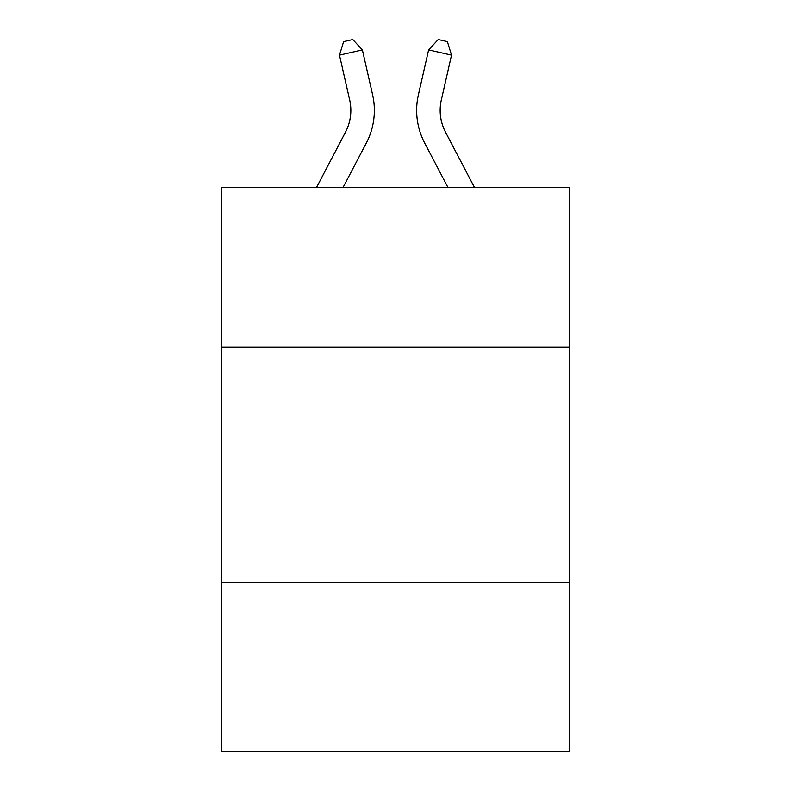 <?xml version="1.0" encoding="UTF-8"?>
<svg xmlns="http://www.w3.org/2000/svg" width="791" height="791" viewBox="0 0 791 791"><rect width="100%" height="100%" fill="white"/><g stroke="black" fill="none" stroke-linecap="round" stroke-linejoin="round"><path stroke-width="1.19" d="M569.401 347.249L569.401 187.447L221.599 187.447L221.599 347.249L569.401 347.249L569.401 751.45L221.599 751.45L221.599 347.249M569.401 582.245L221.599 582.245M349.671 99.923A47.005 47.005 -21.9 0 1 345.479 132.176A47.005 47.005 -21.9 0 0 349.671 99.923A47.005 47.005 -21.9 0 1 345.479 132.176A47.005 47.005 -21.9 0 0 349.671 99.923A47.005 47.005 -21.9 0 1 345.479 132.176A47.005 47.005 -21.9 0 0 349.671 99.923A47.005 47.005 -21.9 0 1 345.479 132.176A47.005 47.005 -21.9 0 0 349.671 99.923A47.005 47.005 -21.9 0 1 345.479 132.176A47.005 47.005 -21.9 0 0 349.671 99.923A47.005 47.005 -21.9 0 1 345.479 132.176A47.005 47.005 -21.9 0 0 349.671 99.923A47.005 47.005 -21.9 0 1 345.479 132.176A47.005 47.005 -21.9 0 0 349.671 99.923A47.005 47.005 -21.9 0 1 345.479 132.176A47.005 47.005 -21.9 0 0 349.671 99.923A47.005 47.005 -21.9 0 1 345.479 132.176A47.005 47.005 -21.9 0 0 349.671 99.923A47.005 47.005 -21.9 0 1 345.479 132.176A47.005 47.005 -21.9 0 0 349.671 99.923A47.005 47.005 -21.9 0 1 345.479 132.176A47.005 47.005 -21.9 0 0 349.671 99.923A47.005 47.005 -21.9 0 1 345.479 132.176A47.005 47.005 -21.9 0 0 349.671 99.923A47.005 47.005 -21.9 0 1 345.479 132.176A47.005 47.005 -21.9 0 0 349.671 99.923A47.005 47.005 -21.9 0 1 345.479 132.176A47.005 47.005 -21.9 0 0 349.671 99.923A47.005 47.005 -21.9 0 1 345.479 132.176A47.005 47.005 -21.9 0 0 349.671 99.923A47.005 47.005 -21.9 0 1 345.479 132.176A47.005 47.005 -21.9 0 0 349.671 99.923A47.005 47.005 -21.9 0 1 345.479 132.176A47.005 47.005 -21.9 0 0 349.671 99.923A47.005 47.005 -21.9 0 1 345.479 132.176A47.005 47.005 -21.9 0 0 349.671 99.923A47.005 47.005 -21.9 0 1 345.479 132.176A47.005 47.005 -21.9 0 0 349.671 99.923A47.005 47.005 -21.9 0 1 345.479 132.176A47.005 47.005 -21.9 0 0 349.671 99.923A47.005 47.005 -21.9 0 1 345.479 132.176A47.005 47.005 -21.9 0 0 349.671 99.923A47.005 47.005 -21.9 0 1 345.479 132.176A47.005 47.005 -21.9 0 0 349.671 99.923A47.005 47.005 -21.9 0 1 345.479 132.176A47.005 47.005 -21.9 0 0 349.671 99.923A47.005 47.005 -21.9 0 1 345.479 132.176L316.529 187.447L345.479 132.176A47.005 47.005 -26.6 0 0 349.671 99.923L339.468 55.123L343.62 41.636L352.786 39.55L362.377 49.902L372.591 94.702A70.498 70.498 158.1 0 1 366.302 143.082L343.057 187.447M441.329 99.923A47.005 47.005 21.9 0 0 445.521 132.176A47.005 47.005 21.9 0 1 441.329 99.923A47.005 47.005 21.9 0 0 445.521 132.176A47.005 47.005 21.9 0 1 441.329 99.923A47.005 47.005 21.9 0 0 445.521 132.176A47.005 47.005 21.9 0 1 441.329 99.923A47.005 47.005 21.9 0 0 445.521 132.176A47.005 47.005 21.9 0 1 441.329 99.923A47.005 47.005 21.9 0 0 445.521 132.176A47.005 47.005 21.9 0 1 441.329 99.923A47.005 47.005 21.9 0 0 445.521 132.176A47.005 47.005 21.9 0 1 441.329 99.923A47.005 47.005 21.9 0 0 445.521 132.176A47.005 47.005 21.9 0 1 441.329 99.923A47.005 47.005 21.9 0 0 445.521 132.176A47.005 47.005 21.9 0 1 441.329 99.923A47.005 47.005 21.9 0 0 445.521 132.176A47.005 47.005 21.9 0 1 441.329 99.923A47.005 47.005 21.9 0 0 445.521 132.176A47.005 47.005 21.9 0 1 441.329 99.923A47.005 47.005 21.9 0 0 445.521 132.176A47.005 47.005 21.9 0 1 441.329 99.923A47.005 47.005 21.9 0 0 445.521 132.176A47.005 47.005 21.9 0 1 441.329 99.923A47.005 47.005 21.9 0 0 445.521 132.176A47.005 47.005 21.9 0 1 441.329 99.923A47.005 47.005 21.9 0 0 445.521 132.176A47.005 47.005 21.9 0 1 441.329 99.923A47.005 47.005 21.9 0 0 445.521 132.176A47.005 47.005 21.9 0 1 441.329 99.923A47.005 47.005 21.9 0 0 445.521 132.176A47.005 47.005 21.9 0 1 441.329 99.923A47.005 47.005 21.9 0 0 445.521 132.176A47.005 47.005 21.9 0 1 441.329 99.923A47.005 47.005 21.9 0 0 445.521 132.176A47.005 47.005 21.9 0 1 441.329 99.923A47.005 47.005 21.9 0 0 445.521 132.176A47.005 47.005 21.9 0 1 441.329 99.923A47.005 47.005 21.9 0 0 445.521 132.176A47.005 47.005 21.9 0 1 441.329 99.923A47.005 47.005 21.9 0 0 445.521 132.176A47.005 47.005 21.9 0 1 441.329 99.923A47.005 47.005 21.9 0 0 445.521 132.176A47.005 47.005 21.9 0 1 441.329 99.923A47.005 47.005 21.9 0 0 445.521 132.176A47.005 47.005 21.9 0 1 441.329 99.923A47.005 47.005 21.9 0 0 445.521 132.176L474.471 187.447L445.521 132.176A47.005 47.005 26.6 0 1 441.329 99.923L451.532 55.123L428.623 49.902L418.409 94.702A70.498 70.498 -158.1 0 0 424.698 143.082L447.943 187.447M339.468 55.123L362.377 49.902L372.591 94.702M451.532 55.123L447.38 41.636L438.214 39.55L428.623 49.902L418.409 94.702"/></g></svg>
